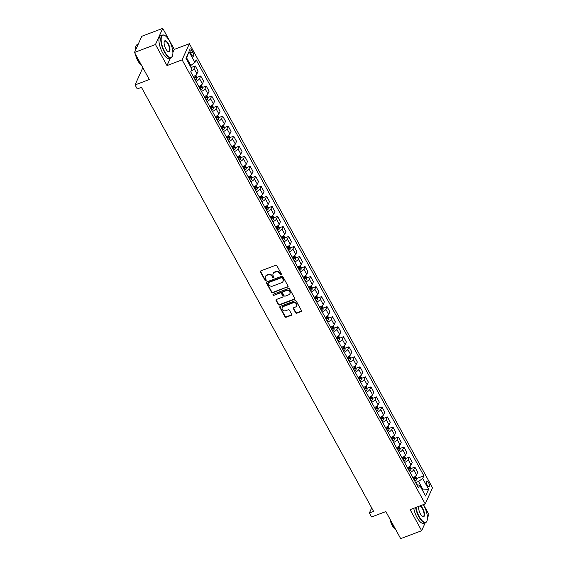 <?xml version="1.0" encoding="UTF-8"?>
<svg xmlns="http://www.w3.org/2000/svg" width="567" height="567" viewBox="0 0 567 567"><rect width="100%" height="100%" fill="white"/><g stroke="black" fill="none" stroke-linecap="round" stroke-linejoin="round"><path stroke-width="0.85" d="M281.225 274.896A0.666 0.574 -155.8 0 0 281.494 274.123L276.916 265.76A0.95 0.822 -155.8 0 0 275.661 265.285L260.841 270.891A0.95 0.822 -155.8 0 0 260.444 271.99L265.03 280.36A0.666 0.574 -155.8 0 0 266.178 279.921L265.59 278.844A3.041 2.637 -155.8 0 1 265.455 276.597A3.041 2.637 -155.8 0 1 266.844 275.321L268.078 274.853A3.041 2.637 -155.8 0 1 272.089 276.377L272.684 277.461A0.666 0.574 -155.8 0 0 273.84 277.022L273.244 275.945A3.041 2.637 -155.8 0 1 273.11 273.698A3.041 2.637 -155.8 0 1 274.499 272.422L275.739 271.954A3.041 2.637 -155.8 0 1 279.751 273.478L280.346 274.563A0.666 0.574 -155.8 0 0 281.225 274.896M273.223 273.485A3.041 2.637 -155.8 0 1 273.308 273.259A3.041 2.637 -155.8 0 1 274.697 271.99L275.931 271.522A3.041 2.637 -155.8 0 1 279.949 273.039L280.537 274.123A0.666 0.574 -155.8 0 0 281.572 274.371M260.536 271.09A0.95 0.822 -155.8 0 0 260.643 271.558L265.221 279.921A0.666 0.574 -155.8 0 0 266.256 280.169M265.562 276.384A3.041 2.637 -155.8 0 1 265.647 276.157A3.041 2.637 -155.8 0 1 267.036 274.889L268.276 274.421A3.041 2.637 -155.8 0 1 272.288 275.945L272.883 277.022A0.666 0.574 -155.8 0 0 273.911 277.27M428.496 482.439A3.097 1.155 69.3 0 0 426.774 480.944A3.097 1.155 69.3 0 0 427.242 485.239A3.097 1.155 69.3 0 0 428.964 486.734A3.097 1.155 69.3 0 0 428.496 482.439M295.62 312.729A0.95 0.822 -155.8 0 0 296.874 313.204L301.034 311.63A0.95 0.822 -155.8 0 0 301.424 310.532L296.335 301.233A0.95 0.822 -155.8 0 0 295.081 300.758L280.261 306.371A0.95 0.822 -155.8 0 0 279.871 307.47L284.96 316.762A0.95 0.822 -155.8 0 0 286.215 317.237L291.232 315.337A0.95 0.822 -155.8 0 0 291.629 314.238L289.446 310.262A0.95 0.822 -155.8 0 0 288.192 309.788L285.704 310.73A2.537 2.204 -155.8 0 1 283.401 306.513L293.153 302.821A2.537 2.204 -155.8 0 1 295.464 307.038L293.834 307.647A0.95 0.822 -155.8 0 0 293.444 308.746L295.62 312.729L295.818 312.289A0.95 0.822 -155.8 0 0 297.073 312.764L301.233 311.191A0.95 0.822 -155.8 0 0 301.531 310.992M172.892 52.497L174.282 49.407L162.75 28.35L155.471 44.517L134.499 52.455L149.319 79.536L135.059 84.93L137.257 88.941L141.452 87.353L373.589 511.37L369.393 512.958L371.591 516.969L385.858 511.576L400.678 538.65L421.65 530.712L425.243 522.739M155.471 44.517L167.003 65.581L182.099 59.861L425.222 503.935L410.125 509.648L421.65 530.712M287.625 287.136A0.95 0.822 -155.8 0 0 288.015 286.037L282.933 276.746A0.95 0.822 -155.8 0 0 281.679 276.271L266.851 281.877A0.95 0.822 -155.8 0 0 266.462 282.976L271.55 292.274A0.95 0.822 -155.8 0 0 272.805 292.749L287.823 286.696A0.95 0.822 -155.8 0 0 288.121 286.505M289.638 288.993L294.72 298.285A0.95 0.822 -155.8 0 1 294.33 299.383L279.51 304.996A0.95 0.822 -155.8 0 1 278.255 304.514L276.072 300.538A0.95 0.822 -155.8 0 1 276.469 299.44L282.479 297.165A0.95 0.822 -155.8 0 0 282.869 296.066L281.423 293.43A0.95 0.822 -155.8 0 0 280.169 292.955L273.911 295.322A0.666 0.574 -155.8 0 1 273.308 294.216L288.376 288.511A0.95 0.822 -155.8 0 1 289.638 288.993M427.44 517.855L428.936 514.545L423.485 504.595M134.499 52.455L141.778 36.288L162.75 28.35M190.682 53.078L191.646 54.843A2.998 1.12 69.3 0 0 193.319 56.289A2.998 1.12 69.3 0 0 192.865 52.129L191.901 50.364A2.998 1.12 69.3 0 0 190.228 48.918A2.998 1.12 69.3 0 0 190.682 53.078M182.099 59.861L189.378 43.694L432.501 487.769L425.222 503.935M189.009 51.625L194.942 62.455L190.803 65.474L186.628 57.848L189.009 51.625L185.983 58.351L191.915 69.181L190.725 71.825L418.474 487.818L419.665 485.175L416.816 484.799M416.447 478.619L423.882 475.805L196.132 59.811L194.942 62.455M423.882 475.805L422.691 478.449L428.624 489.278L425.59 496.005L419.665 485.175M143.238 68.423L142.338 68.763L135.059 84.93M174.282 49.407L189.378 43.694M371.683 507.883L369.393 512.958M186.628 57.848L186.21 58.77M190.803 65.474L190.037 65.758M421.961 489.371L422.72 489.087L418.552 481.461L415.604 482.581M422.309 490.008L422.72 489.087L428.624 489.278M191.327 67.438L195.246 65.956L194.056 68.6A3.87 1.254 151.3 0 1 191.044 71.109M193.333 76.602A3.87 1.254 151.3 0 0 196.912 73.816L198.103 71.173L195.246 65.956M196.82 77.466L200.732 75.985L199.549 78.629A3.87 1.254 151.3 0 1 195.969 81.414M198.826 86.631A3.87 1.254 151.3 0 0 202.398 83.845L203.588 81.201L200.732 75.985M202.313 87.495L206.225 86.014L205.034 88.658A3.87 1.254 151.3 0 1 201.462 91.443M204.318 96.659A3.87 1.254 151.3 0 0 207.891 93.874L209.081 91.23L206.225 86.014M207.805 97.524L211.718 96.043L210.527 98.686A3.87 1.254 151.3 0 1 206.955 101.472M209.804 106.688A3.87 1.254 151.3 0 0 213.383 103.903L214.574 101.259L211.718 96.043M213.291 107.553L217.211 106.072L216.02 108.715A3.87 1.254 151.3 0 1 212.441 111.501M215.297 116.717A3.87 1.254 151.3 0 0 218.869 113.932L220.06 111.288L217.211 106.072M218.784 117.582L222.696 116.1L221.506 118.744A3.87 1.254 151.3 0 1 217.934 121.529M220.79 126.746A3.87 1.254 151.3 0 0 224.362 123.96L225.553 121.317L222.696 116.1M224.277 127.61L228.189 126.129L226.998 128.773A3.87 1.254 151.3 0 1 223.426 131.558M226.276 136.775A3.87 1.254 151.3 0 0 229.855 133.989L231.045 131.346L228.189 126.129M229.763 137.639L233.682 136.158L232.491 138.802A3.87 1.254 151.3 0 1 228.912 141.587M231.768 146.796A3.87 1.254 151.3 0 0 235.34 144.018L236.531 141.374L233.682 136.158M235.255 147.668L239.168 146.187L237.977 148.83A3.87 1.254 151.3 0 1 234.405 151.616M237.261 156.825A3.87 1.254 151.3 0 0 240.833 154.047L242.024 151.403L239.168 146.187M240.748 157.697L244.66 156.216L243.47 158.859A3.87 1.254 151.3 0 1 239.898 161.645M242.747 166.854A3.87 1.254 151.3 0 0 246.326 164.076L247.517 161.432L244.66 156.216M246.234 167.726L250.153 166.244L248.963 168.888A3.87 1.254 151.3 0 1 245.383 171.673M248.24 176.883A3.87 1.254 151.3 0 0 251.819 174.104L253.002 171.461L250.153 166.244M251.727 177.755L255.639 176.273L254.448 178.917A3.87 1.254 151.3 0 1 250.876 181.702M253.732 186.912A3.87 1.254 151.3 0 0 257.305 184.133L258.495 181.49L255.639 176.273M257.22 187.783L261.132 186.302L259.941 188.946A3.87 1.254 151.3 0 1 256.369 191.731M259.225 196.94A3.87 1.254 151.3 0 0 262.797 194.162L263.988 191.518L261.132 186.302M262.705 197.812L266.625 196.331L265.434 198.974A3.87 1.254 151.3 0 1 261.855 201.76M264.711 206.969A3.87 1.254 151.3 0 0 268.29 204.191L269.481 201.547L266.625 196.331M268.198 207.841L272.11 206.36L270.92 209.003A3.87 1.254 151.3 0 1 267.348 211.789M270.204 216.998A3.87 1.254 151.3 0 0 273.776 214.22L274.967 211.576L272.11 206.36M273.691 217.87L277.603 216.388L276.413 219.032A3.87 1.254 151.3 0 1 272.84 221.817M275.697 227.027A3.87 1.254 151.3 0 0 279.269 224.248L280.459 221.605L277.603 216.388M279.177 227.899L283.096 226.417L281.905 229.061A3.87 1.254 151.3 0 1 278.326 231.846M281.182 237.056A3.87 1.254 151.3 0 0 284.762 234.277L285.952 231.634L283.096 226.417M284.669 237.927L288.582 236.446L287.391 239.09A3.87 1.254 151.3 0 1 283.819 241.875M286.675 247.084A3.87 1.254 151.3 0 0 290.247 244.306L291.438 241.662L288.582 236.446M290.162 247.956L294.075 246.475L292.884 249.119A3.87 1.254 151.3 0 1 289.312 251.904M292.168 257.113A3.87 1.254 151.3 0 0 295.74 254.335L296.931 251.691L294.075 246.475M295.648 257.985L299.567 256.504L298.377 259.147A3.87 1.254 151.3 0 1 294.797 261.933M297.654 267.142A3.87 1.254 151.3 0 0 301.233 264.364L302.424 261.72L299.567 256.504M301.141 268.014L305.06 266.533L303.869 269.176A3.87 1.254 151.3 0 1 300.29 271.962M303.147 277.171A3.87 1.254 151.3 0 0 306.719 274.393L307.909 271.749L305.06 266.533M306.634 278.043L310.546 276.561L309.355 279.205A3.87 1.254 151.3 0 1 305.783 281.99M308.639 287.2A3.87 1.254 151.3 0 0 312.211 284.421L313.402 281.778L310.546 276.561M312.126 288.071L316.039 286.59L314.848 289.234A3.87 1.254 151.3 0 1 311.276 292.019M314.125 297.228A3.87 1.254 151.3 0 0 317.704 294.45L318.895 291.807L316.039 286.59M317.612 298.1L321.532 296.619L320.341 299.263A3.87 1.254 151.3 0 1 316.762 302.048M319.618 307.257A3.87 1.254 151.3 0 0 323.19 304.479L324.381 301.835L321.532 296.619M323.105 308.129L327.017 306.648L325.827 309.291A3.87 1.254 151.3 0 1 322.254 312.077M325.111 317.286A3.87 1.254 151.3 0 0 328.683 314.508L329.874 311.864L327.017 306.648M328.598 318.158L332.51 316.677L331.319 319.32A3.87 1.254 151.3 0 1 327.747 322.106M330.596 327.315A3.87 1.254 151.3 0 0 334.176 324.537L335.366 321.893L332.51 316.677M334.083 328.187L338.003 326.705L336.812 329.349A3.87 1.254 151.3 0 1 333.233 332.134M336.089 337.344A3.87 1.254 151.3 0 0 339.661 334.565L340.852 331.922L338.003 326.705M339.576 338.215L343.489 336.734L342.298 339.378A3.87 1.254 151.3 0 1 338.726 342.163M341.582 347.373A3.87 1.254 151.3 0 0 345.154 344.594L346.345 341.951L343.489 336.734M345.069 348.244L348.981 346.763L347.791 349.407A3.87 1.254 151.3 0 1 344.219 352.192M347.068 357.401A3.87 1.254 151.3 0 0 350.647 354.623L351.838 351.979L348.981 346.763M350.555 358.273L354.474 356.792L353.284 359.435A3.87 1.254 151.3 0 1 349.704 362.214M352.561 367.43A3.87 1.254 151.3 0 0 356.14 364.652L357.33 362.008L354.474 356.792M356.048 368.302L359.96 366.821L358.769 369.464A3.87 1.254 151.3 0 1 355.197 372.243M358.053 377.459A3.87 1.254 151.3 0 0 361.626 374.681L362.816 372.037L359.96 366.821M361.54 378.331L365.453 376.849L364.262 379.493A3.87 1.254 151.3 0 1 360.69 382.271M363.546 387.488A3.87 1.254 151.3 0 0 367.118 384.709L368.309 382.066L365.453 376.849M367.026 388.36L370.946 386.878L369.755 389.522A3.87 1.254 151.3 0 1 366.176 392.3M369.032 397.517A3.87 1.254 151.3 0 0 372.611 394.738L373.802 392.095L370.946 386.878M372.519 398.388L376.431 396.907L375.241 399.551A3.87 1.254 151.3 0 1 371.668 402.329M374.525 407.545A3.87 1.254 151.3 0 0 378.097 404.767L379.288 402.123L376.431 396.907M378.012 408.417L381.924 406.936L380.733 409.58A3.87 1.254 151.3 0 1 377.161 412.358M380.018 417.574A3.87 1.254 151.3 0 0 383.59 414.796L384.78 412.152L381.924 406.936M383.498 418.446L387.417 416.965L386.226 419.608A3.87 1.254 151.3 0 1 382.647 422.387M385.503 427.603A3.87 1.254 151.3 0 0 389.082 424.825L390.273 422.181L387.417 416.965M388.99 428.475L392.903 426.994L391.712 429.637A3.87 1.254 151.3 0 1 388.14 432.415M390.996 437.632A3.87 1.254 151.3 0 0 394.568 434.854L395.759 432.21L392.903 426.994M394.483 438.504L398.395 437.022L397.205 439.666A3.87 1.254 151.3 0 1 393.633 442.444M396.489 447.661A3.87 1.254 151.3 0 0 400.061 444.882L401.252 442.239L398.395 437.022M399.969 448.532L403.888 447.051L402.698 449.695A3.87 1.254 151.3 0 1 399.125 452.473M401.975 457.689A3.87 1.254 151.3 0 0 405.554 454.911L406.745 452.268L403.888 447.051M405.462 458.561L409.381 457.08L408.19 459.724A3.87 1.254 151.3 0 1 404.611 462.502M407.467 467.718A3.87 1.254 151.3 0 0 411.04 464.94L412.23 462.296L409.381 457.08M410.955 468.59L414.867 467.109L413.676 469.752A3.87 1.254 151.3 0 1 410.104 472.531M412.96 477.747A3.87 1.254 151.3 0 0 416.532 474.969L417.723 472.325L414.867 467.109M418.552 481.461L422.691 478.449M167.003 65.581L170.454 57.898M266.554 282.075A0.95 0.822 -155.8 0 0 266.66 282.543L271.742 291.835A0.95 0.822 -155.8 0 0 272.996 292.31L287.823 286.696M282.253 278.05A0.666 0.574 -155.8 0 0 281.374 277.717L268.361 282.642A0.666 0.574 -155.8 0 0 268.085 283.408L268.715 284.549A3.041 2.637 -155.8 0 0 272.727 286.073L281.622 282.706A3.041 2.637 -155.8 0 0 283.011 281.43A3.041 2.637 -155.8 0 0 282.876 279.191L282.451 277.61A0.666 0.574 -155.8 0 0 281.572 277.277L281.374 277.717M268.212 282.72A0.666 0.574 -155.8 0 1 268.56 282.203L281.572 277.277M283.096 281.211A3.041 2.637 -155.8 0 0 283.209 280.998A3.041 2.637 -155.8 0 0 283.075 278.751L282.876 279.191M282.451 277.61L283.075 278.751M276.172 299.638A0.95 0.822 -155.8 0 0 276.271 300.106L278.447 304.082A0.95 0.822 -155.8 0 0 279.701 304.557L294.528 298.944A0.95 0.822 -155.8 0 0 294.826 298.752M282.976 296.534A0.95 0.822 -155.8 0 0 283.068 295.627L281.622 292.99A0.95 0.822 -155.8 0 0 280.367 292.515L273.911 295.322M273.159 294.301A0.666 0.574 -155.8 0 0 274.109 294.883M288.716 294.805A2.537 2.204 -155.8 0 0 286.413 290.587L282.976 291.892A0.95 0.822 -155.8 0 0 282.579 292.99L284.024 295.627A0.95 0.822 -155.8 0 0 285.279 296.109L288.716 294.805M289.964 293.515A2.537 2.204 -155.8 0 0 286.604 290.155L286.413 290.587M282.671 292.09A0.95 0.822 -155.8 0 1 283.167 291.452L286.604 290.155M293.536 307.846A0.95 0.822 -155.8 0 0 293.642 308.313L295.818 312.289M296.711 305.748A2.537 2.204 -155.8 0 0 293.352 302.381L293.153 302.821M282.345 307.364A2.537 2.204 -155.8 0 1 283.592 306.081L293.352 302.381M279.963 306.57A0.95 0.822 -155.8 0 0 280.07 307.03L285.151 316.329A0.95 0.822 -155.8 0 0 286.406 316.804L291.431 314.898A0.95 0.822 -155.8 0 0 291.729 314.706M191.348 68.153L190.569 65.559M195.792 75.092L196.806 76.942L196.855 78.622A2.566 0.836 151.3 0 1 195.424 79.947L195.232 80.067M194.396 78.544L194.587 78.423A2.566 0.836 -28.7 0 0 195.764 77.466L195.239 76.502A2.566 0.836 151.3 0 1 194.063 77.459L193.871 77.58M194.205 78.175L194.197 78.175A1.304 0.425 151.3 0 0 194.559 77.92L195.764 77.466M201.285 85.121L202.299 86.971L202.341 88.65A2.566 0.836 151.3 0 1 200.916 89.976L200.725 90.096M199.889 88.572L200.08 88.452A2.566 0.836 -28.7 0 0 201.257 87.495L200.732 86.531A2.566 0.836 151.3 0 1 199.549 87.488L199.364 87.609M199.697 88.204L199.69 88.204A1.304 0.425 151.3 0 0 200.052 87.949L201.257 87.495M206.778 95.15L207.784 97L207.834 98.679A2.566 0.836 151.3 0 1 206.402 100.005L206.211 100.125M205.382 98.601L205.566 98.481A2.566 0.836 -28.7 0 0 206.749 97.524L206.218 96.56A2.566 0.836 151.3 0 1 205.041 97.517L204.85 97.637M205.183 98.233L205.183 98.233A1.304 0.425 151.3 0 0 205.537 97.978L206.749 97.524M212.264 105.178L213.277 107.028L213.327 108.708A2.566 0.836 151.3 0 1 211.895 110.033L211.704 110.154M210.867 108.63L211.059 108.51A2.566 0.836 -28.7 0 0 212.235 107.553L211.711 106.589A2.566 0.836 151.3 0 1 210.534 107.546L210.343 107.666M210.676 108.262L210.669 108.262A1.304 0.425 151.3 0 0 211.03 108.006L212.235 107.553M169.427 40.937A11.801 4.416 69.3 0 0 164.869 35.544A11.801 4.416 69.3 0 0 161.156 39.321A11.801 4.416 69.3 0 0 164.628 51.604A11.801 4.416 69.3 0 0 172.517 55.736A11.801 4.416 69.3 0 0 169.427 40.937M172.453 55.899A12.091 4.522 -110.7 0 1 172.396 56.069A12.091 4.522 -110.7 0 1 171.057 57.671A12.091 4.522 -110.7 0 1 164.317 51.824A12.091 4.522 -110.7 0 1 162.495 35.062A12.091 4.522 -110.7 0 1 164.565 35.374A12.091 4.522 -110.7 0 1 164.721 35.459M168.229 43.602A5.897 2.204 -110.7 0 1 169.965 49.747A5.897 2.204 -110.7 0 1 168.108 51.632A5.897 2.204 -110.7 0 1 165.826 48.932A5.897 2.204 -110.7 0 1 164.281 41.533A5.897 2.204 -110.7 0 1 168.229 43.602M167.952 51.54A5.606 2.098 69.3 0 0 168.76 51.611A5.606 2.098 69.3 0 0 167.917 43.829A5.606 2.098 69.3 0 0 164.791 41.122A5.606 2.098 69.3 0 0 164.232 41.71M141.289 64.865A12.091 4.522 -110.7 0 1 138.979 61.42A12.091 4.522 -110.7 0 1 137.051 57.125M135.478 50.286A12.091 4.522 -110.7 0 1 137.157 44.651L138.185 44.261M141.048 64.567A8.703 3.253 -110.7 0 1 137.738 60.619A8.703 3.253 -110.7 0 1 135.421 54.149M135.222 50.853A8.703 3.253 -110.7 0 1 135.442 49.761M171.057 57.671L169.207 58.373A12.091 4.522 -110.7 0 1 162.467 52.525A12.091 4.522 -110.7 0 1 160.652 35.756L162.495 35.062M415.972 507.437A11.801 4.416 69.3 0 0 419.169 516.53A11.801 4.416 69.3 0 0 427.057 520.669A11.801 4.416 69.3 0 0 423.974 505.87A11.801 4.416 69.3 0 0 423.273 504.673M426.994 520.832A12.091 4.522 -110.7 0 1 426.937 521.002A12.091 4.522 -110.7 0 1 425.597 522.604A12.091 4.522 -110.7 0 1 418.857 516.757A12.091 4.522 -110.7 0 1 415.604 507.571M420.367 505.771A5.897 2.204 -110.7 0 1 422.769 508.535A5.897 2.204 -110.7 0 1 424.506 514.68A5.897 2.204 -110.7 0 1 422.649 516.565A5.897 2.204 -110.7 0 1 420.367 513.865A5.897 2.204 -110.7 0 1 418.829 506.466A5.897 2.204 -110.7 0 1 418.878 506.338M422.493 516.473A5.606 2.098 69.3 0 0 423.308 516.544A5.606 2.098 69.3 0 0 422.458 508.762A5.606 2.098 69.3 0 0 419.75 506.005M395.837 529.798A12.091 4.522 -110.7 0 1 393.526 526.353A12.091 4.522 -110.7 0 1 391.591 522.058M395.589 529.5A8.703 3.253 -110.7 0 1 392.279 525.552A8.703 3.253 -110.7 0 1 389.968 519.081M425.597 522.604L423.755 523.306A12.091 4.522 -110.7 0 1 417.014 517.458A12.091 4.522 -110.7 0 1 413.761 508.273M217.756 115.207L218.77 117.057L218.812 118.737A2.566 0.836 151.3 0 1 217.388 120.062L217.196 120.183M216.36 118.659L216.551 118.538A2.566 0.836 -28.7 0 0 217.728 117.582L217.204 116.618A2.566 0.836 151.3 0 1 216.02 117.575L215.836 117.695M216.169 118.29L216.162 118.29A1.304 0.425 151.3 0 0 216.523 118.035L217.728 117.582M223.249 125.236L224.263 127.086L224.305 128.766A2.566 0.836 151.3 0 1 222.874 130.091L222.689 130.212M221.853 128.688L222.044 128.567A2.566 0.836 -28.7 0 0 223.221 127.61L222.689 126.647A2.566 0.836 151.3 0 1 221.513 127.603L221.321 127.724M221.654 128.319L221.654 128.319A1.304 0.425 151.3 0 0 222.009 128.064L223.221 127.61M228.735 135.265L229.748 137.115L229.798 138.795A2.566 0.836 151.3 0 1 228.366 140.12L228.175 140.24M227.339 138.717L227.53 138.596A2.566 0.836 -28.7 0 0 228.707 137.639L228.182 136.675A2.566 0.836 151.3 0 1 227.006 137.632L226.814 137.753M227.147 138.348L227.14 138.348A1.304 0.425 151.3 0 0 227.502 138.093L228.707 137.639M234.228 145.294L235.241 147.144L235.284 148.823A2.566 0.836 151.3 0 1 233.859 150.149L233.668 150.269M232.831 148.745L233.023 148.625A2.566 0.836 -28.7 0 0 234.199 147.668L233.675 146.704A2.566 0.836 151.3 0 1 232.498 147.661L232.307 147.781M232.64 148.377L232.633 148.377A1.304 0.425 151.3 0 0 232.994 148.122L234.199 147.668M239.721 155.323L240.734 157.172L240.777 158.852A2.566 0.836 151.3 0 1 239.345 160.178L239.161 160.298M238.324 158.774L238.516 158.654A2.566 0.836 -28.7 0 0 239.692 157.697L239.161 156.733A2.566 0.836 151.3 0 1 237.984 157.69L237.793 157.81M238.126 158.406L238.126 158.406A1.304 0.425 151.3 0 0 238.487 158.15L239.692 157.697M245.206 165.351L246.22 167.201L246.269 168.881A2.566 0.836 151.3 0 1 244.838 170.206L244.646 170.327M243.817 168.803L244.001 168.683A2.566 0.836 -28.7 0 0 245.185 167.726L244.653 166.762A2.566 0.836 151.3 0 1 243.477 167.719L243.286 167.839M245.185 167.726L243.973 168.179A1.304 0.425 151.3 0 1 243.619 168.434L243.612 168.434M250.699 175.38L251.713 177.23L251.755 178.91A2.566 0.836 151.3 0 1 250.331 180.235L250.139 180.356M249.303 178.832L249.494 178.711A2.566 0.836 -28.7 0 0 250.671 177.755L250.146 176.791A2.566 0.836 151.3 0 1 248.97 177.747L248.778 177.868M250.671 177.755L249.466 178.208A1.304 0.425 151.3 0 1 249.111 178.463L249.104 178.463M256.192 185.409L257.205 187.259L257.248 188.939A2.566 0.836 151.3 0 1 255.816 190.264L255.632 190.384M254.796 188.861L254.987 188.74A2.566 0.836 -28.7 0 0 256.164 187.776L255.639 186.819A2.566 0.836 151.3 0 1 254.455 187.776L254.271 187.897M254.597 188.492L254.597 188.492A1.304 0.425 151.3 0 0 254.959 188.237L256.164 187.776M261.678 195.438L262.691 197.288L262.741 198.967A2.566 0.836 151.3 0 1 261.309 200.293L261.118 200.413M260.288 198.889L260.473 198.769A2.566 0.836 -28.7 0 0 261.656 197.805L261.125 196.848A2.566 0.836 151.3 0 1 259.948 197.805L259.757 197.926M260.09 198.521L260.083 198.521A1.304 0.425 151.3 0 0 260.444 198.266L261.656 197.805M267.17 205.467L268.184 207.316L268.226 208.996A2.566 0.836 151.3 0 1 266.802 210.322L266.61 210.442M265.774 208.918L265.966 208.798A2.566 0.836 -28.7 0 0 267.142 207.834L266.618 206.877A2.566 0.836 151.3 0 1 265.441 207.834L265.25 207.954M265.583 208.55L265.576 208.55A1.304 0.425 151.3 0 0 265.937 208.295L267.142 207.834M272.663 215.495L273.677 217.345L273.719 219.025A2.566 0.836 151.3 0 1 272.288 220.35L272.103 220.471M271.267 218.94L271.458 218.827A2.566 0.836 -28.7 0 0 272.635 217.863L272.11 216.906A2.566 0.836 151.3 0 1 270.927 217.863L270.743 217.983M271.069 218.578L271.069 218.578A1.304 0.425 151.3 0 0 271.43 218.323L272.635 217.863M278.156 225.524L279.162 227.374L279.212 229.054A2.566 0.836 151.3 0 1 277.78 230.379L277.589 230.5M276.76 228.969L276.944 228.855A2.566 0.836 -28.7 0 0 278.128 227.891L277.596 226.935A2.566 0.836 151.3 0 1 276.42 227.891L276.228 228.012M276.561 228.607L276.561 228.607A1.304 0.425 151.3 0 0 276.916 228.352L278.128 227.891M283.642 235.553L284.655 237.403L284.698 239.083A2.566 0.836 151.3 0 1 283.273 240.408L283.082 240.528M282.246 238.998L282.437 238.884A2.566 0.836 -28.7 0 0 283.613 237.92L283.089 236.963A2.566 0.836 151.3 0 1 281.912 237.92L281.721 238.041M282.054 238.636L282.047 238.636A1.304 0.425 151.3 0 0 282.409 238.381L283.613 237.92M289.135 245.582L290.148 247.432L290.191 249.111A2.566 0.836 151.3 0 1 288.759 250.437L288.575 250.557M287.738 249.026L287.93 248.913A2.566 0.836 -28.7 0 0 289.106 247.949L288.582 246.992A2.566 0.836 151.3 0 1 287.398 247.949L287.214 248.07M287.54 248.665L287.54 248.665A1.304 0.425 151.3 0 0 287.901 248.41L289.106 247.949M294.627 255.611L295.634 257.461L295.683 259.14A2.566 0.836 151.3 0 1 294.252 260.466L294.06 260.586M293.231 259.055L293.415 258.942A2.566 0.836 -28.7 0 0 294.599 257.978L294.067 257.021A2.566 0.836 151.3 0 1 292.891 257.978L292.7 258.098M293.033 258.694L293.033 258.694A1.304 0.425 151.3 0 0 293.387 258.439L294.599 257.978M300.113 265.639L301.127 267.489L301.176 269.169A2.566 0.836 151.3 0 1 299.745 270.494L299.553 270.615M298.717 269.084L298.908 268.971A2.566 0.836 -28.7 0 0 300.085 268.007L299.56 267.05A2.566 0.836 151.3 0 1 298.384 268.007L298.192 268.127M298.525 268.723L298.518 268.723A1.304 0.425 151.3 0 0 298.88 268.467L300.085 268.007M305.606 275.668L306.619 277.518L306.662 279.198A2.566 0.836 151.3 0 1 305.237 280.523L305.046 280.644M304.21 279.113L304.401 278.999A2.566 0.836 -28.7 0 0 305.578 278.036L305.053 277.079A2.566 0.836 151.3 0 1 303.869 278.036L303.685 278.156M304.018 278.751L304.011 278.751A1.304 0.425 151.3 0 0 304.373 278.496L305.578 278.036M311.099 285.697L312.112 287.547L312.155 289.227A2.566 0.836 151.3 0 1 310.723 290.552L310.532 290.673M309.702 289.142L309.887 289.028A2.566 0.836 -28.7 0 0 311.07 288.064L310.539 287.108A2.566 0.836 151.3 0 1 309.362 288.064L309.171 288.185M309.504 288.78L309.504 288.78A1.304 0.425 151.3 0 0 309.858 288.525L311.07 288.064M316.584 295.726L317.598 297.576L317.648 299.256A2.566 0.836 151.3 0 1 316.216 300.581L316.025 300.694M315.188 299.17L315.38 299.057A2.566 0.836 -28.7 0 0 316.556 298.093L316.032 297.136A2.566 0.836 151.3 0 1 314.855 298.093L314.664 298.214M314.997 298.809L314.99 298.809A1.304 0.425 151.3 0 0 315.351 298.554L316.556 298.093M322.077 305.755L323.091 307.605L323.133 309.284A2.566 0.836 151.3 0 1 321.709 310.61L321.517 310.723M320.681 309.199L320.872 309.086A2.566 0.836 -28.7 0 0 322.049 308.122L321.524 307.165A2.566 0.836 151.3 0 1 320.341 308.122L320.157 308.242M320.49 308.838L320.483 308.838A1.304 0.425 151.3 0 0 320.844 308.583L322.049 308.122M327.57 315.784L328.584 317.633L328.626 319.313A2.566 0.836 151.3 0 1 327.194 320.638L327.01 320.752M326.174 319.228L326.365 319.115A2.566 0.836 -28.7 0 0 327.542 318.151L327.01 317.194A2.566 0.836 151.3 0 1 325.834 318.151L325.642 318.271M325.975 318.867L325.975 318.867A1.304 0.425 151.3 0 0 326.33 318.611L327.542 318.151M333.056 325.812L334.069 327.662L334.119 329.342A2.566 0.836 151.3 0 1 332.687 330.667L332.496 330.781M331.66 329.257L331.851 329.143A2.566 0.836 -28.7 0 0 333.027 328.18L332.503 327.223A2.566 0.836 151.3 0 1 331.326 328.18L331.135 328.3M333.027 328.18L331.823 328.64A1.304 0.425 151.3 0 1 331.468 328.895L331.461 328.895M338.549 335.841L339.562 337.691L339.605 339.371A2.566 0.836 151.3 0 1 338.18 340.696L337.989 340.81M337.152 339.286L337.344 339.172A2.566 0.836 -28.7 0 0 338.52 338.208L337.996 337.252A2.566 0.836 151.3 0 1 336.819 338.208L336.628 338.329M338.52 338.208L337.315 338.669A1.304 0.425 151.3 0 1 336.961 338.924L336.954 338.924M344.041 345.87L345.055 347.72L345.097 349.4A2.566 0.836 151.3 0 1 343.666 350.725L343.482 350.838M342.645 349.315L342.837 349.201A2.566 0.836 -28.7 0 0 344.013 348.237L343.482 347.28A2.566 0.836 151.3 0 1 342.305 348.237L342.114 348.358M342.447 348.953L342.447 348.953A1.304 0.425 151.3 0 0 342.808 348.698L344.013 348.237M349.527 355.899L350.541 357.749L350.59 359.428A2.566 0.836 151.3 0 1 349.159 360.754L348.967 360.867M348.138 359.343L348.322 359.23A2.566 0.836 -28.7 0 0 349.506 358.266L348.974 357.309A2.566 0.836 151.3 0 1 347.798 358.266L347.606 358.387M347.94 358.982L347.932 358.982A1.304 0.425 151.3 0 0 348.294 358.727L349.506 358.266M355.02 365.928L356.033 367.777L356.076 369.457A2.566 0.836 151.3 0 1 354.651 370.783L354.46 370.896M353.624 369.372L353.815 369.259A2.566 0.836 -28.7 0 0 354.992 368.295L354.467 367.331A2.566 0.836 151.3 0 1 353.291 368.295L353.099 368.415M353.432 369.011L353.425 369.011A1.304 0.425 151.3 0 0 353.787 368.756L354.992 368.295M360.513 375.956L361.526 377.806L361.569 379.486A2.566 0.836 151.3 0 1 360.137 380.811L359.953 380.925M359.117 379.401L359.308 379.288A2.566 0.836 -28.7 0 0 360.484 378.324L359.96 377.36A2.566 0.836 151.3 0 1 358.776 378.324L358.592 378.444M358.918 379.039L358.918 379.039A1.304 0.425 151.3 0 0 359.28 378.784L360.484 378.324M366.006 385.985L367.012 387.835L367.062 389.515A2.566 0.836 151.3 0 1 365.63 390.84L365.439 390.954M364.609 389.43L364.794 389.316A2.566 0.836 -28.7 0 0 365.977 388.352L365.446 387.389A2.566 0.836 151.3 0 1 364.269 388.352L364.078 388.466M364.411 389.068L364.404 389.068A1.304 0.425 151.3 0 0 364.765 388.813L365.977 388.352M371.491 396.014L372.505 397.864L372.547 399.544A2.566 0.836 151.3 0 1 371.123 400.869L370.931 400.982M370.095 399.459L370.286 399.345A2.566 0.836 -28.7 0 0 371.463 398.381L370.938 397.417A2.566 0.836 151.3 0 1 369.762 398.381L369.571 398.495M369.904 399.097L369.897 399.097A1.304 0.425 151.3 0 0 370.258 398.842L371.463 398.381M376.984 406.043L377.998 407.893L378.04 409.572A2.566 0.836 151.3 0 1 376.608 410.898L376.424 411.011M375.588 409.487L375.779 409.374A2.566 0.836 -28.7 0 0 376.956 408.41L376.431 407.446A2.566 0.836 151.3 0 1 375.248 408.41L375.063 408.523M375.389 409.126L375.389 409.126A1.304 0.425 151.3 0 0 375.751 408.871L376.956 408.41M382.477 416.072L383.483 417.922L383.533 419.601A2.566 0.836 151.3 0 1 382.101 420.927L381.91 421.04M381.081 419.516L381.265 419.403A2.566 0.836 -28.7 0 0 382.449 418.439L381.917 417.475A2.566 0.836 151.3 0 1 380.741 418.439L380.549 418.552M380.882 419.155L380.882 419.155A1.304 0.425 151.3 0 0 381.237 418.9L382.449 418.439M387.963 426.101L388.976 427.95L389.019 429.63A2.566 0.836 151.3 0 1 387.594 430.955L387.403 431.069M386.566 429.545L386.758 429.432A2.566 0.836 -28.7 0 0 387.934 428.468L387.41 427.504A2.566 0.836 151.3 0 1 386.233 428.468L386.042 428.581M386.375 429.184L386.368 429.184A1.304 0.425 151.3 0 0 386.729 428.928L387.934 428.468M393.455 436.129L394.469 437.979L394.512 439.659A2.566 0.836 151.3 0 1 393.08 440.984L392.896 441.098M392.059 439.574L392.251 439.46A2.566 0.836 -28.7 0 0 393.427 438.497L392.903 437.533A2.566 0.836 151.3 0 1 391.719 438.497L391.535 438.61M391.868 439.212L391.861 439.212A1.304 0.425 151.3 0 0 392.222 438.957L393.427 438.497M398.948 446.158L399.955 448.008L400.004 449.688A2.566 0.836 151.3 0 1 398.573 451.013L398.381 451.126M397.552 449.603L397.736 449.489A2.566 0.836 -28.7 0 0 398.92 448.525L398.388 447.561A2.566 0.836 151.3 0 1 397.212 448.525L397.02 448.639M397.354 449.241L397.354 449.241A1.304 0.425 151.3 0 0 397.708 448.986L398.92 448.525M404.434 456.187L405.448 458.037L405.497 459.717A2.566 0.836 151.3 0 1 404.065 461.042L403.874 461.155M403.038 459.631L403.229 459.518A2.566 0.836 -28.7 0 0 404.406 458.554L403.881 457.59A2.566 0.836 151.3 0 1 402.705 458.554L402.513 458.668M402.846 459.27L402.839 459.27A1.304 0.425 151.3 0 0 403.201 459.015L404.406 458.554M409.927 466.216L410.94 468.066L410.983 469.745A2.566 0.836 151.3 0 1 409.558 471.071L409.367 471.184M408.531 469.66L408.722 469.547A2.566 0.836 -28.7 0 0 409.898 468.583L409.374 467.619A2.566 0.836 151.3 0 1 408.19 468.583L408.006 468.696M408.339 469.299L408.332 469.299A1.304 0.425 151.3 0 0 408.694 469.044L409.898 468.583M415.42 476.245L416.433 478.094L416.476 479.774A2.566 0.836 151.3 0 1 415.044 481.099L414.86 481.213M414.023 479.689L414.208 479.576A2.566 0.836 -28.7 0 0 415.391 478.612L414.86 477.648A2.566 0.836 151.3 0 1 413.683 478.612L413.492 478.725M413.825 479.328L413.825 479.328A1.304 0.425 151.3 0 0 414.179 479.072L415.391 478.612M196.912 73.816L194.056 68.6M202.398 83.845L199.549 78.629M207.891 93.874L205.034 88.658M213.383 103.903L210.527 98.686M218.869 113.932L216.02 108.715M224.362 123.96L221.506 118.744M229.855 133.989L226.998 128.773M235.34 144.018L232.491 138.802M240.833 154.047L237.977 148.83M246.326 164.076L243.47 158.859M251.819 174.104L248.963 168.888M257.305 184.133L254.448 178.917M262.797 194.162L259.941 188.946M268.29 204.191L265.434 198.974M273.776 214.22L270.92 209.003M279.269 224.248L276.413 219.032M284.762 234.277L281.905 229.061M290.247 244.306L287.391 239.09M295.74 254.335L292.884 249.119M301.233 264.364L298.377 259.147M306.719 274.393L303.869 269.176M312.211 284.421L309.355 279.205M317.704 294.45L314.848 289.234M323.19 304.479L320.341 299.263M328.683 314.508L325.827 309.291M334.176 324.537L331.319 319.32M339.661 334.565L336.812 329.349M345.154 344.594L342.298 339.378M350.647 354.623L347.791 349.407M356.14 364.652L353.284 359.435M361.626 374.681L358.769 369.464M367.118 384.709L364.262 379.493M372.611 394.738L369.755 389.522M378.097 404.767L375.241 399.551M383.59 414.796L380.733 409.58M389.082 424.825L386.226 419.608M394.568 434.854L391.712 429.637M400.061 444.882L397.205 439.666M405.554 454.911L402.698 449.695M411.04 464.94L408.19 459.724M416.532 474.969L413.676 469.752M189.938 51.108L191.901 50.364M190.625 52.979L192.865 52.129M279.949 273.039L279.751 273.478M275.931 271.522L275.739 271.954M274.697 271.99L274.499 272.422M272.883 277.022L272.684 277.461M272.288 275.945L272.089 276.377M268.276 274.421L268.078 274.853M267.036 274.889L266.844 275.321M265.221 279.921L265.03 280.36M260.643 271.558L260.444 271.99M280.537 274.123L280.346 274.563M272.996 292.31L272.805 292.749M271.742 291.835L271.55 292.274M266.66 282.543L266.462 282.976M268.56 282.203L268.361 282.642M294.528 298.944L294.33 299.383M279.701 304.557L279.51 304.996M278.447 304.082L278.255 304.514M276.271 300.106L276.072 300.538M283.068 295.627L282.869 296.066M281.622 292.99L281.423 293.43M280.367 292.515L280.169 292.955M283.167 291.452L282.976 291.892M293.642 308.313L293.444 308.746M283.592 306.081L283.401 306.513M291.431 314.898L291.232 315.337M286.406 316.804L286.215 317.237M285.151 316.329L284.96 316.762M280.07 307.03L279.871 307.47M301.233 311.191L301.034 311.63M297.073 312.764L296.874 313.204M196.848 78.579L195.19 75.553M194.063 77.459L193.538 76.502M195.424 79.947L194.587 78.423M202.341 88.608L200.683 85.582M199.549 87.488L199.031 86.531M200.916 89.976L200.08 88.452M207.834 98.637L206.175 95.61M205.041 97.517L204.517 96.56M206.402 100.005L205.566 98.481M213.32 108.666L211.661 105.639M210.534 107.546L210.01 106.589M211.895 110.033L211.059 108.51M218.812 118.694L217.154 115.668M216.02 117.575L215.503 116.618M217.388 120.062L216.551 118.538M224.305 128.723L222.647 125.697M221.513 127.603L220.988 126.647M222.874 130.091L222.044 128.567M229.798 138.752L228.14 135.726M227.006 137.632L226.481 136.675M228.366 140.12L227.53 138.596M235.284 148.781L233.625 145.754M232.498 147.661L231.974 146.704M233.859 150.149L233.023 148.625M240.777 158.81L239.118 155.783M237.984 157.69L237.46 156.733M239.345 160.178L238.516 158.654M246.269 168.838L244.611 165.812M243.477 167.719L242.952 166.762M244.838 170.206L244.001 168.683M251.755 178.867L250.097 175.841M248.97 177.747L248.445 176.791M250.331 180.235L249.494 178.711M257.248 188.896L255.589 185.87M254.455 187.776L253.931 186.819M255.816 190.264L254.987 188.74M262.741 198.925L261.082 195.891M259.948 197.805L259.424 196.848M261.309 200.293L260.473 198.769M268.226 208.954L266.568 205.92M265.441 207.834L264.917 206.877M266.802 210.322L265.966 208.798M273.719 218.982L272.061 215.949M270.927 217.863L270.409 216.906M272.288 220.35L271.458 218.827M279.212 229.011L277.554 225.978M276.42 227.891L275.895 226.935M277.78 230.379L276.944 228.855M284.698 239.04L283.039 236.007M281.912 237.92L281.388 236.963M283.273 240.408L282.437 238.884M290.191 249.069L288.532 246.035M287.398 247.949L286.881 246.992M288.759 250.437L287.93 248.913M295.683 259.098L294.025 256.064M292.891 257.978L292.366 257.021M294.252 260.466L293.415 258.942M301.169 269.127L299.511 266.093M298.384 268.007L297.859 267.05M299.745 270.494L298.908 268.971M306.662 279.155L305.003 276.122M303.869 278.036L303.352 277.079M305.237 280.523L304.401 278.999M312.155 289.184L310.496 286.151M309.362 288.064L308.838 287.108M310.723 290.552L309.887 289.028M317.64 299.213L315.982 296.18M314.855 298.093L314.331 297.136M316.216 300.581L315.38 299.057M323.133 309.242L321.475 306.208M320.341 308.122L319.823 307.165M321.709 310.61L320.872 309.086M328.626 319.271L326.968 316.237M325.834 318.151L325.309 317.194M327.194 320.638L326.365 319.115M334.119 329.299L332.46 326.266M331.326 328.18L330.802 327.223M332.687 330.667L331.851 329.143M339.605 339.328L337.946 336.295M336.819 338.208L336.295 337.252M338.18 340.696L337.344 339.172M345.097 349.357L343.439 346.324M342.305 348.237L341.781 347.28M343.666 350.725L342.837 349.201M350.59 359.386L348.932 356.352M347.798 358.266L347.273 357.309M349.159 360.754L348.322 359.23M356.076 369.415L354.418 366.381M353.291 368.295L352.766 367.338M354.651 370.783L353.815 369.259M361.569 379.443L359.91 376.41M358.776 378.324L358.252 377.367M360.137 380.811L359.308 379.288M367.062 389.472L365.403 386.439M364.269 388.352L363.745 387.396M365.63 390.84L364.794 389.316M372.547 399.501L370.889 396.468M369.762 398.381L369.237 397.424M371.123 400.869L370.286 399.345M378.04 409.53L376.382 406.496M375.248 408.41L374.73 407.453M376.608 410.898L375.779 409.374M383.533 419.559L381.874 416.525M380.741 418.439L380.216 417.482M382.101 420.927L381.265 419.403M389.019 429.588L387.36 426.554M386.233 428.468L385.709 427.511M387.594 430.955L386.758 429.432M394.512 439.616L392.853 436.583M391.719 438.497L391.202 437.54M393.08 440.984L392.251 439.46M400.004 449.645L398.346 446.612M397.212 448.525L396.687 447.569M398.573 451.013L397.736 449.489M405.49 459.674L403.832 456.641M402.705 458.554L402.18 457.597M404.065 461.042L403.229 459.518M410.983 469.703L409.324 466.669M408.19 468.583L407.673 467.626M409.558 471.071L408.722 469.547M416.476 479.732L414.817 476.698M413.683 478.612L413.159 477.655M415.044 481.099L414.208 479.576M273.308 273.259L273.11 273.698M265.647 276.157L265.455 276.597M268.255 282.479L268.056 282.919M283.209 280.998L283.011 281.43M283.11 296.328L282.912 296.768M290.077 293.302L289.879 293.741M282.735 291.856L282.536 292.288M296.825 305.535L296.626 305.967M282.43 307.144L282.238 307.576"/></g></svg>
